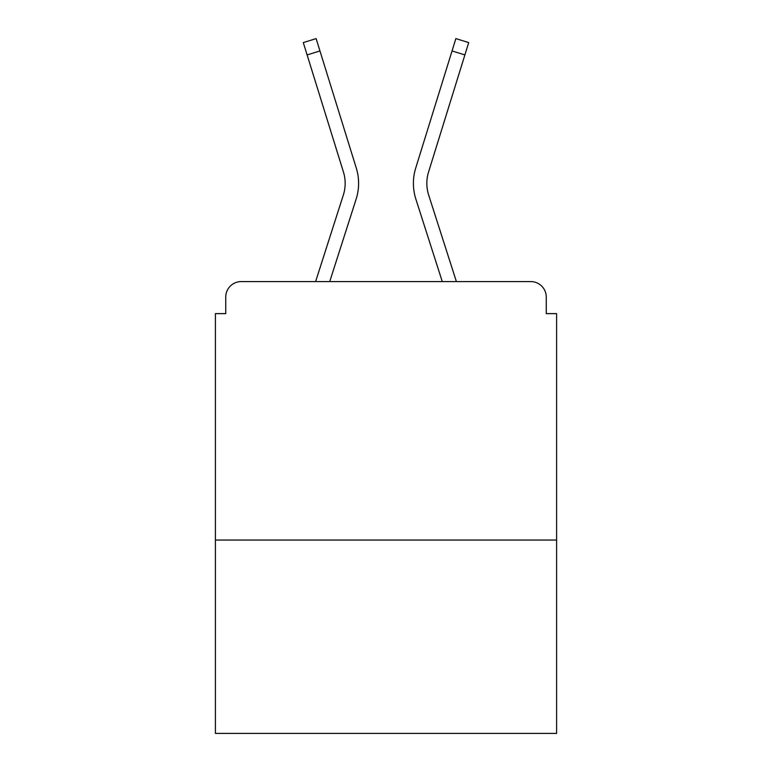 <?xml version="1.0" encoding="UTF-8"?>
<svg xmlns="http://www.w3.org/2000/svg" width="772" height="772" viewBox="0 0 772 772"><rect width="100%" height="100%" fill="white"/><g stroke="black" fill="none" stroke-linecap="round" stroke-linejoin="round"><path stroke-width="1.16" d="M556.602 540.053L556.602 313.625L546.258 313.625L546.258 297.085A15.508 15.508 0 0 0 530.75 281.577L241.25 281.577A15.508 15.508 0 0 0 225.742 297.085L225.742 313.625L215.398 313.625L215.398 733.4L556.602 733.4L556.602 540.053L215.398 540.053M225.742 297.085L225.742 313.625M530.75 281.577L456.387 281.577L428.663 195.017A38.253 38.253 0 0 1 428.557 172.011L464.889 54.928L452.045 50.942L415.722 168.035A51.695 51.695 0 0 0 415.867 199.118L442.269 281.577M307.111 54.928L303.29 42.585L316.124 38.6L319.955 50.942L307.111 54.928L343.443 172.011A38.253 38.253 0 0 1 343.337 195.017L315.613 281.577L241.25 281.577M546.258 313.625L546.258 297.085M319.955 50.942L356.278 168.035A51.695 51.695 0 0 1 356.133 199.118L329.731 281.577M452.045 50.942L415.722 168.035L455.876 38.6L468.71 42.585L464.889 54.928M428.663 195.017A38.253 38.253 0 0 1 428.557 172.011A38.253 38.253 0 0 0 428.663 195.017A38.253 38.253 0 0 1 428.557 172.011A38.253 38.253 0 0 0 428.663 195.017A38.253 38.253 0 0 1 428.557 172.011A38.253 38.253 0 0 0 428.663 195.017A38.253 38.253 0 0 1 428.557 172.011A38.253 38.253 0 0 0 428.663 195.017A38.253 38.253 0 0 1 428.557 172.011A38.253 38.253 0 0 0 428.663 195.017A38.253 38.253 0 0 1 428.557 172.011A38.253 38.253 0 0 0 428.663 195.017A38.253 38.253 0 0 1 428.557 172.011A38.253 38.253 0 0 0 428.663 195.017A38.253 38.253 0 0 1 428.557 172.011A38.253 38.253 0 0 0 428.663 195.017A38.253 38.253 0 0 1 428.557 172.011"/></g></svg>
